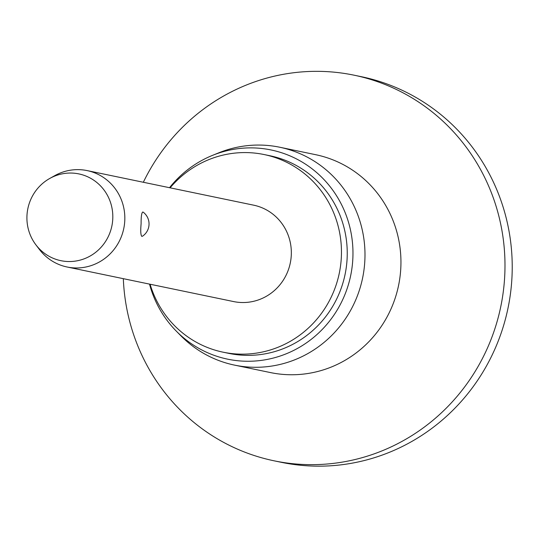 <?xml version="1.0" encoding="UTF-8"?>
<svg xmlns="http://www.w3.org/2000/svg" width="539" height="539" viewBox="0 0 539 539"><rect width="100%" height="100%" fill="white"/><g stroke="black" fill="none" stroke-linecap="round" stroke-linejoin="round"><path stroke-width="0.81" d="M143.334 182.27A196.924 190.651 101.7 0 1 354.103 75.19L361.346 76.693A196.924 190.651 101.7 0 1 512.05 275.456A196.924 190.651 101.7 0 1 281.277 462.307L274.041 460.805A196.924 190.651 101.7 0 1 123.323 278.67M354.103 75.19A196.924 190.651 101.7 0 1 504.814 273.953A196.924 190.651 101.7 0 1 274.041 460.805M169.529 187.707A106.83 103.434 101.7 0 1 212.582 155.34L218.773 152.833A111.263 107.719 101.7 0 1 279.741 147.235A111.263 107.719 101.7 0 1 364.89 259.535A111.263 107.719 101.7 0 1 234.505 365.112A111.263 107.719 101.7 0 1 180.808 335.703L176.118 330.939A106.83 103.434 101.7 0 1 149.512 284.114M212.582 155.34A106.83 103.434 101.7 0 1 352.877 257.804A106.83 103.434 101.7 0 1 286.937 353.503A106.83 103.434 101.7 0 1 176.118 330.939M170.102 187.821A100.928 97.714 101.7 0 1 264.13 154.552A100.928 97.714 101.7 0 1 341.369 256.423A100.928 97.714 101.7 0 1 223.092 352.183A100.928 97.714 101.7 0 1 150.085 284.228M264.13 154.552L269.918 155.751A100.928 97.714 101.7 0 1 347.156 257.622A100.928 97.714 101.7 0 1 228.886 353.389L223.092 352.183M49.676 178.503L54.675 175.701A49.231 47.661 101.7 0 1 87.116 170.593A49.231 47.661 101.7 0 1 124.792 220.283A49.231 47.661 101.7 0 1 67.099 267A49.231 47.661 101.7 0 1 39.367 249.402L35.904 244.834A44.306 42.898 101.7 0 1 26.95 215.95A44.306 42.898 101.7 0 1 49.676 178.503A44.306 42.898 101.7 0 1 92.769 179.554A44.306 42.898 101.7 0 1 112.779 218.632A44.306 42.898 101.7 0 1 82.885 259.286A44.306 42.898 101.7 0 1 35.904 244.834M141.11 223.672C141.056 216.489 141.636 212.602 142.828 211.995L143.253 212.211A14.769 14.769 0 0 1 142.565 236.163L141.811 236.378C140.692 235.105 140.457 230.874 141.11 223.672M87.116 170.593L253.62 205.164A49.231 47.661 101.7 0 1 291.296 254.853A49.231 47.661 101.7 0 1 233.603 301.57L67.099 267M279.741 147.235L315.699 154.7A111.263 107.719 101.7 0 1 400.848 267A111.263 107.719 101.7 0 1 270.463 372.577L234.505 365.112"/></g></svg>
